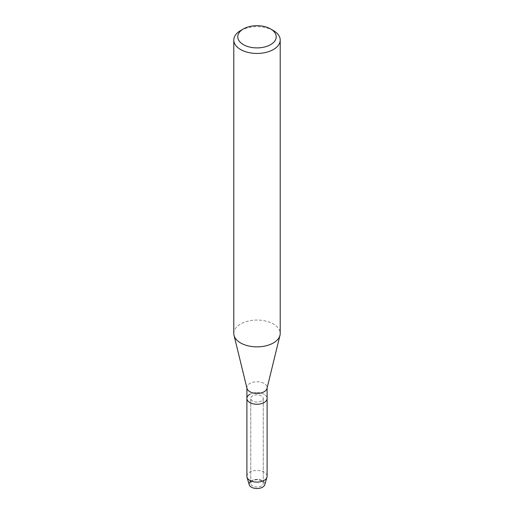 <?xml version="1.0" encoding="UTF-8"?>
<svg xmlns="http://www.w3.org/2000/svg" width="514" height="514" viewBox="0 0 514 514"><rect width="100%" height="100%" fill="white"/><g stroke="black" fill="none" stroke-linecap="round" stroke-linejoin="round"><path stroke-width="0.39" stroke-dasharray="2.57 1.93" d="M261.427 485.923A6.258 3.617 180 0 1 254.603 486.707A6.258 3.617 180 0 1 250.742 483.366A6.258 3.617 180 0 1 252.573 480.815A6.258 3.617 180 0 1 259.397 480.031A6.258 3.617 180 0 1 263.258 483.366A6.258 3.617 180 0 1 261.427 485.923A6.258 3.617 180 0 1 254.603 486.707A6.258 3.617 180 0 1 250.742 483.366A6.258 3.617 180 0 1 252.573 480.815A6.258 3.617 180 0 1 259.397 480.031A6.258 3.617 180 0 1 263.258 483.366A6.258 3.617 180 0 1 261.427 485.923M250.742 481.188A7.89 4.555 180 0 1 251.423 480.738A7.89 4.555 180 0 1 262.577 480.738A7.89 4.555 180 0 1 262.577 487.182M261.427 400.984A6.258 3.617 180 0 1 254.603 401.768A6.258 3.617 180 0 1 250.742 398.427A6.258 3.617 180 0 1 252.573 395.87A6.258 3.617 180 0 1 259.397 395.086A6.258 3.617 180 0 1 263.258 398.427A6.258 3.617 180 0 1 261.427 400.984A6.258 3.617 180 0 1 254.603 401.768A6.258 3.617 180 0 1 250.742 398.427A6.258 3.617 180 0 1 252.573 395.87A6.258 3.617 180 0 1 259.397 395.086A6.258 3.617 180 0 1 263.258 398.427A6.258 3.617 180 0 1 261.427 400.984M246.996 388.417A10.107 5.834 180 0 1 246.893 387.601A10.107 5.834 180 0 1 249.855 383.476A10.107 5.834 180 0 1 260.868 382.21A10.107 5.834 180 0 1 267.107 387.601A10.107 5.834 180 0 1 267.004 388.417M246.893 398.427A10.107 5.834 180 0 1 249.855 394.302A10.107 5.834 180 0 1 260.868 393.037A10.107 5.834 180 0 1 267.107 398.427A10.107 5.834 180 0 0 260.868 393.037A10.107 5.834 180 0 0 249.855 394.302M233.793 333.464A23.207 13.396 180 0 1 240.591 323.993A23.207 13.396 180 0 1 265.879 321.083A23.207 13.396 180 0 1 280.207 333.464M240.591 30.577A23.207 13.396 180 0 1 273.409 30.577M249.219 484.721A7.89 4.555 180 0 1 251.423 480.738A7.89 4.555 180 0 1 260.617 479.915A7.89 4.555 180 0 1 264.781 484.721M246.893 476.272A10.107 5.834 180 0 1 249.855 472.148A10.107 5.834 180 0 1 260.868 470.882A10.107 5.834 180 0 1 267.107 476.272M250.742 483.366L250.742 398.427L250.742 483.366M246.893 388.012L246.893 387.601M267.107 388.012L267.107 387.601M263.258 483.366L263.258 398.427L263.258 483.366"/><path stroke-width="0.77" d="M267.107 388.012L267.107 398.427A10.107 5.834 180 0 1 264.145 402.552A10.107 5.834 180 0 0 267.107 398.427L267.107 476.272A10.107 5.834 180 0 1 266.965 477.243L264.781 484.721A7.89 4.555 180 0 1 262.577 487.182A7.89 4.555 180 0 1 251.796 487.388A7.89 4.555 180 0 1 250.742 481.188M270.595 28.951L273.409 30.577A23.207 13.396 180 0 1 280.207 40.047L280.207 333.464A23.207 13.396 180 0 1 279.976 335.334L267.004 388.417A10.107 5.834 180 0 1 264.145 391.726A10.107 5.834 180 0 1 253.794 393.133A10.107 5.834 180 0 1 246.996 388.417L234.024 335.334A23.207 13.396 180 0 1 233.793 333.464L233.793 40.047A23.207 13.396 180 0 1 240.591 30.577L243.405 28.951A19.23 11.102 180 0 1 270.595 28.951A19.23 11.102 180 0 1 270.595 44.647A19.23 11.102 180 0 1 243.405 44.647A19.23 11.102 180 0 1 243.405 28.951L240.591 30.577M266.965 477.243A10.107 5.834 180 0 1 264.145 480.397A10.107 5.834 180 0 1 253.929 481.83A10.107 5.834 180 0 1 247.035 477.243A10.107 5.834 180 0 1 246.893 476.272L246.893 398.427A10.107 5.834 180 0 0 253.132 403.818A10.107 5.834 180 0 0 264.145 402.552A10.107 5.834 180 0 1 253.132 403.818A10.107 5.834 180 0 1 246.893 398.427A10.107 5.834 180 0 1 249.855 394.302M279.976 335.334A23.207 13.396 180 0 1 273.409 342.934A23.207 13.396 180 0 1 249.643 346.173A23.207 13.396 180 0 1 234.024 335.334M280.207 40.047A23.207 13.396 180 0 1 273.409 49.524A23.207 13.396 180 0 1 248.121 52.428A23.207 13.396 180 0 1 233.793 40.047M262.577 487.182A7.89 4.555 180 0 1 254.597 488.3A7.89 4.555 180 0 1 249.219 484.721L247.035 477.243M246.893 398.427L246.893 388.012"/></g></svg>
